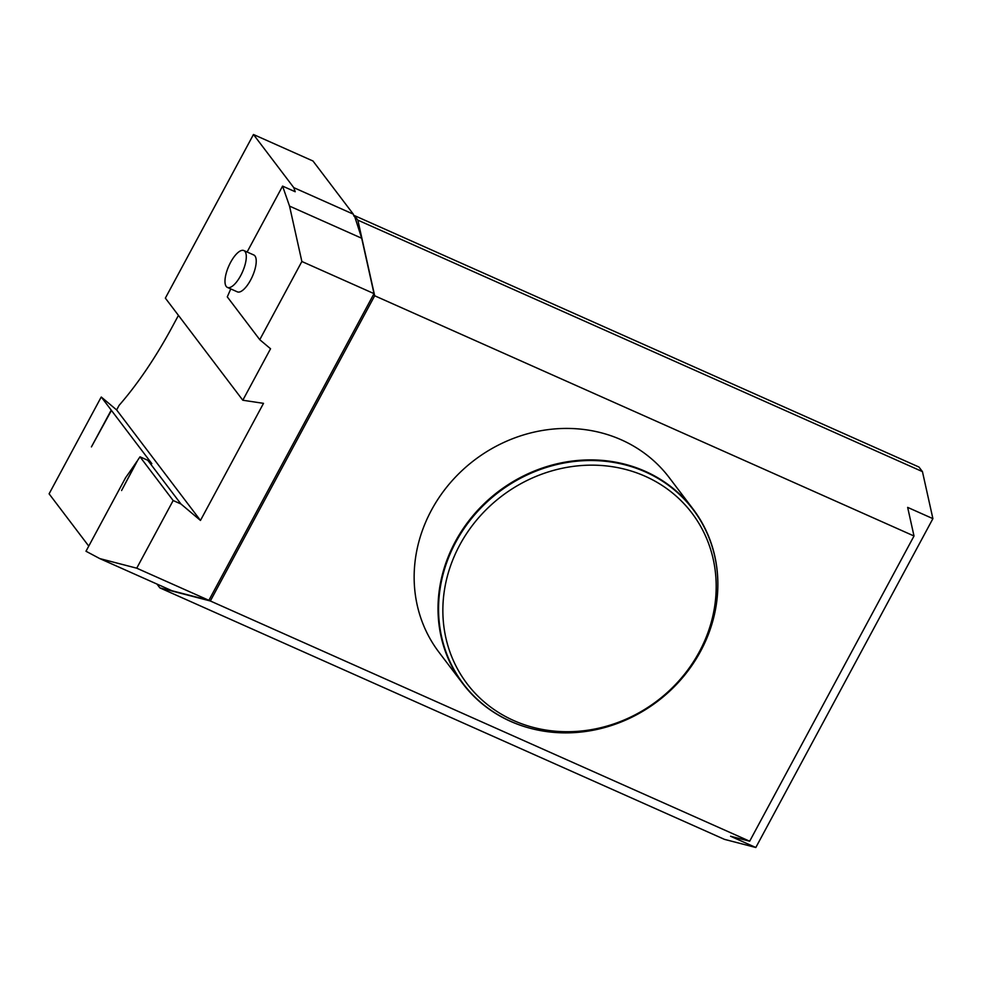 <?xml version="1.0" encoding="UTF-8"?>
<svg xmlns="http://www.w3.org/2000/svg" width="982" height="982" viewBox="0 0 982 982"><rect width="100%" height="100%" fill="white"/><g stroke="black" fill="none" stroke-linecap="round" stroke-linejoin="round"><path stroke-width="1.47" d="M156.96 584.057L159.857 587.874L210.344 600.984L374.682 295.766L357.853 220.14L922.442 471.618L918.956 467.039L354.379 215.561L361.695 238.245L374.019 293.63L208.884 600.321L171.911 590.722L99.759 558.586L85.986 551.246L125.561 477.755A424.985 156.985 -66 0 0 136.854 461.491L121.572 490.534L137.75 460.177A424.985 156.985 -66 0 0 140.009 456.814L147.779 460.276L151.829 463.639L111.224 410.12L91.424 446.896L111.445 410.402M357.853 220.14L354.379 215.561M210.344 600.984L749.671 841.218L730.571 836.259L755.821 847.503L932.9 518.643L922.442 471.618M749.671 841.218L914.009 536L907.65 507.387L932.9 518.643M374.682 295.766L914.009 536M147.779 460.276L180.946 503.987L173.163 500.525L136.731 568.185L99.759 558.586M173.163 500.525L140.009 456.814M227.431 287.431L237.349 291.85A20.192 7.451 -66 0 0 250.606 280.054A20.192 7.451 -66 0 0 253.773 254.976L243.855 250.557A20.192 7.451 114 0 1 240.676 275.635A20.192 7.451 114 0 1 227.431 287.431A20.192 7.451 114 0 1 228.831 265.962A20.192 7.451 114 0 1 243.855 250.557M247.108 252.006L282.583 186.114L289.543 206.11L301.867 261.494L259.764 339.686L227.284 296.871A424.985 156.985 -66 0 0 230.77 288.929M88.748 546.102L49.1 493.836L101.072 397.305A212.493 78.486 -66 0 0 101.306 397.047L116.637 409.936L119.117 405.333A212.493 78.486 -66 0 0 172.501 326.392L178.442 315.382M101.306 397.047L111.224 410.12M282.583 186.114L295.214 191.736L293.79 187.648L253.466 134.497L312.988 161.011L353.311 214.162L354.023 216.212M253.466 134.497L165.357 298.135L242.812 400.239L263.507 403.344L200.463 520.435L180.946 503.987M259.764 339.686L270.541 348.757L242.812 400.239M116.637 409.936L200.463 520.435M459.711 545.084A141.138 128.532 -37.2 0 1 696.385 519.368A141.138 128.532 -37.2 0 1 582.486 730.89A141.138 128.532 -37.2 0 1 459.711 545.084M455.783 542.174A144.207 131.33 -37.2 0 1 614.732 462.596A144.207 131.33 -37.2 0 1 717.793 588.169A144.207 131.33 -37.2 0 1 532.379 728.828A144.207 131.33 -37.2 0 1 455.783 542.174M532.207 728.779A144.489 131.588 -37.2 0 1 532.023 728.742A144.489 131.588 -37.2 0 1 462.817 683.681A144.489 131.588 -37.2 0 1 455.28 541.708A144.489 131.588 -37.2 0 1 693.047 509.02A144.489 131.588 -37.2 0 1 717.805 587.801A144.489 131.588 -37.2 0 1 717.793 587.985M462.817 683.681L438.942 652.208A144.489 131.588 -37.2 0 1 431.405 510.247A144.489 131.588 -37.2 0 1 669.172 477.547L693.047 509.02M159.857 587.874L724.434 839.352L755.821 847.503M136.731 568.185L208.884 600.321M301.867 261.494L374.019 293.63M293.79 187.648L353.311 214.162M289.543 206.11L361.695 238.245"/></g></svg>
